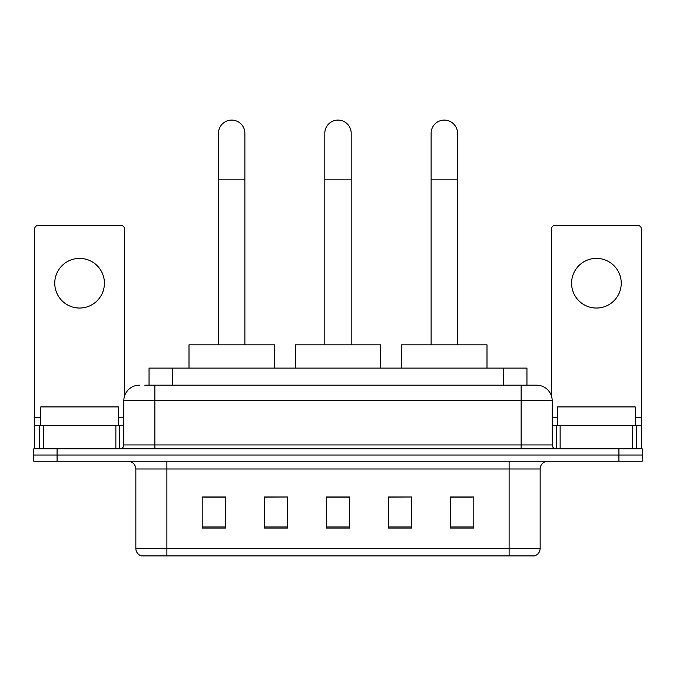<?xml version="1.0" encoding="UTF-8"?>
<svg xmlns="http://www.w3.org/2000/svg" width="676" height="676" viewBox="0 0 676 676"><rect width="100%" height="100%" fill="white"/><g stroke="black" fill="none" stroke-linecap="round" stroke-linejoin="round"><path stroke-width="1.01" d="M149.05 385.185L149.05 368.107L526.95 368.107L526.95 385.185M145.129 385.185L531.226 385.185M144.774 385.185L154.863 385.185L154.863 400.699L123.818 400.699L123.818 444.935A3.879 3.879 0 0 1 119.939 448.813M139.34 385.185A15.523 15.523 0 0 0 123.818 400.699M536.659 385.185A15.523 15.523 0 0 1 552.182 400.699L521.137 400.699L521.137 385.185L536.423 385.185M552.182 400.699L552.182 444.935C552.41 447.292 553.703 448.585 556.061 448.813M57.08 448.813L33.8 448.813L33.8 455.024L57.08 455.024L33.8 455.024L33.8 461.235L57.08 461.235L57.08 455.024L618.92 455.024L57.08 455.024L57.08 448.813L618.92 448.813L618.92 455.024L642.2 455.024L618.92 455.024L618.92 461.235L57.08 461.235M618.92 461.235L642.2 461.235L642.2 448.813L618.92 448.813M540.149 548.456C539.938 552.174 538.079 554.658 534.564 555.909L509.113 555.909L509.113 548.456L540.149 548.456L540.149 468.992A7.757 7.757 0 0 1 547.915 461.235M509.113 555.909L141.436 555.909A7.757 7.757 0 0 1 135.851 548.456L135.851 468.992C135.386 464.277 132.8 461.691 128.085 461.235M473.8 528.049L473.8 497.004L450.52 497.004L450.52 528.049L473.8 528.049M411.718 528.049L411.718 497.004L388.438 497.004L388.438 528.049L411.718 528.049M225.48 528.049L225.48 497.004L202.2 497.004L202.2 528.049L225.48 528.049M287.562 528.049L287.562 497.004L264.282 497.004L264.282 528.049L287.562 528.049M349.644 528.049L349.644 497.004L326.356 497.004L326.356 528.049L349.644 528.049M135.851 548.456L166.887 548.456L166.887 555.909L156.393 555.909M495.153 555.909L180.847 555.909M450.52 497.164L472.254 497.164M287.562 497.004L264.282 497.164L287.562 497.004M203.746 497.164L225.48 497.164M411.718 497.004L388.438 497.164L411.718 497.004M349.644 497.164L326.356 497.164M118.384 425.534L118.384 406.91L40.788 406.91L40.788 425.534M79.582 258.384A24.835 24.835 0 0 0 54.756 283.21A24.835 24.835 0 0 0 79.582 308.045A24.835 24.835 0 0 0 104.417 283.21A24.835 24.835 0 0 0 79.582 258.384M115.866 448.813L115.866 425.534L43.306 425.534L43.306 448.813M124.595 395.857L124.595 229.198A3.879 3.879 0 0 0 120.717 225.319L38.456 225.319A3.879 3.879 0 0 0 34.577 229.198L34.577 425.534L43.306 425.534M115.866 425.534L123.818 425.534M34.577 448.813L34.577 425.534M218.492 344.828L218.492 133.282A13.19 13.19 0 0 1 231.682 120.091A13.19 13.19 0 0 1 244.881 133.282A13.19 13.19 0 0 0 231.682 120.091M244.881 344.828L244.881 133.282M274.363 368.107L274.363 344.828L189.001 344.828L189.001 368.107M324.81 344.828L324.81 133.282A13.19 13.19 0 0 1 338 120.091A13.19 13.19 0 0 1 351.19 133.282A13.19 13.19 0 0 0 338 120.091M351.19 344.828L351.19 133.282M380.681 368.107L380.681 344.828L295.319 344.828L295.319 368.107M431.119 344.828L431.119 133.282A13.19 13.19 0 0 1 444.318 120.091A13.19 13.19 0 0 1 457.508 133.282A13.19 13.19 0 0 0 444.318 120.091M457.508 344.828L457.508 133.282M486.999 368.107L486.999 344.828L401.637 344.828L401.637 368.107M596.418 258.384A24.835 24.835 0 0 0 571.583 283.21A24.835 24.835 0 0 0 596.418 308.045A24.835 24.835 0 0 0 621.244 283.21A24.835 24.835 0 0 0 596.418 258.384M632.694 448.813L632.694 425.534L560.134 425.534L560.134 448.813M641.423 448.813L641.423 425.534L641.423 448.813M632.694 425.534L641.423 425.534L641.423 229.198A3.879 3.879 0 0 0 637.544 225.319L555.283 225.319A3.879 3.879 0 0 0 551.405 229.198L551.405 395.857M552.182 425.534L560.134 425.534M635.212 425.534L635.212 406.91L557.615 406.91L557.615 425.534M172.329 385.185L172.329 368.107M503.671 385.185L503.671 368.107M154.863 448.813L154.863 444.935L552.182 444.935M123.818 444.935L154.863 444.935L154.863 400.699L521.137 400.699L521.137 448.813M509.113 461.235L509.113 468.992L135.851 468.992M540.149 468.992L509.113 468.992L509.113 548.456L166.887 548.456L166.887 461.235M349.644 526.967L326.356 526.967M287.562 526.967L264.282 526.967M225.48 526.967L202.2 526.967M411.718 526.967L388.438 526.967M473.8 526.967L450.52 526.967M123.818 417.776L118.384 417.776M40.788 417.776L34.577 417.776M119.686 425.534L119.686 448.813M34.637 425.534L34.637 448.813M39.487 448.813L39.487 425.534M218.492 179.85L244.881 179.85M324.81 179.85L351.19 179.85M431.119 179.85L457.508 179.85M641.423 417.776L635.212 417.776M557.615 417.776L552.182 417.776M641.363 448.813L641.363 425.534M636.513 425.534L636.513 448.813M556.314 448.813L556.314 425.534"/></g></svg>
